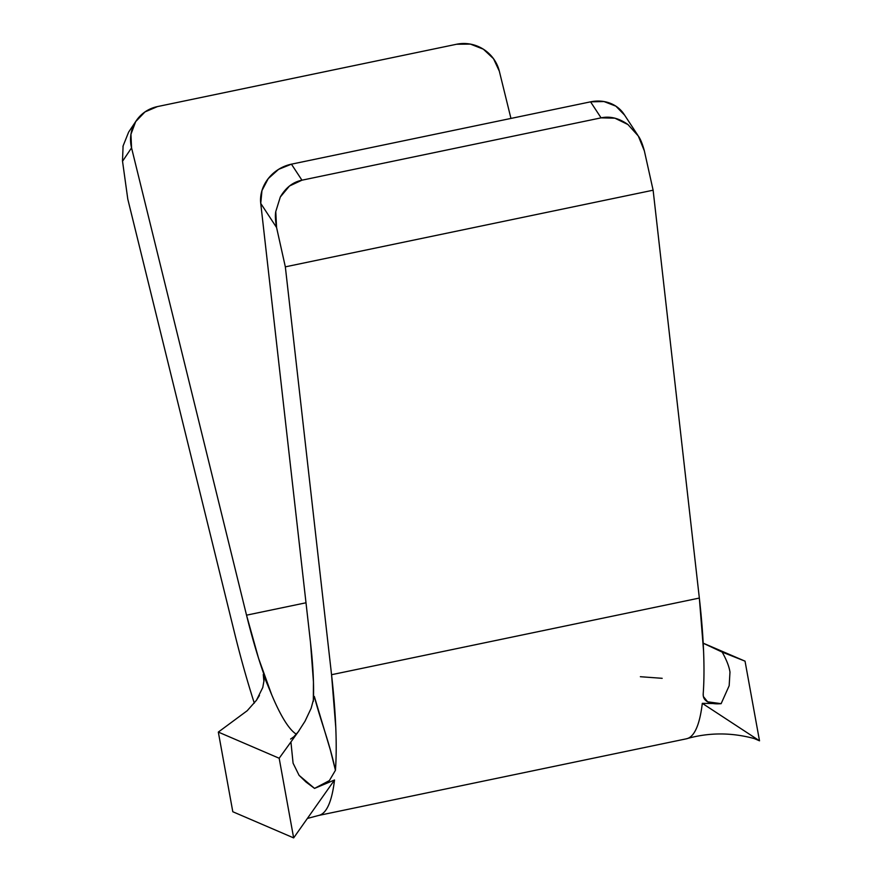 <?xml version="1.0" encoding="UTF-8"?>
<svg xmlns="http://www.w3.org/2000/svg" width="882" height="882" viewBox="0 0 882 882"><rect width="100%" height="100%" fill="white"/><g stroke="black" fill="none" stroke-linecap="round" stroke-linejoin="round"><path stroke-width="1.32" d="M703.318 696.096L703.219 693.66C704.101 681.4 704.222 667.156 703.56 650.949L699.338 598.062L653.121 190.203L644.356 150.866C642.482 143.92 640.464 138.981 638.325 136.037L627.973 124.56C619.01 118.177 610.046 115.939 601.083 117.857L590.565 101.838L601.083 117.857L301.953 180.193L291.435 164.173L590.565 101.838L291.435 164.173L301.953 180.193C292.978 182.023 285.757 187.623 280.3 197.017L275.768 211.592C275.063 215.131 275.338 220.434 276.573 227.512L285.338 266.849L653.121 190.203L285.338 266.849L331.555 674.708L699.338 598.062L653.121 190.203L644.356 150.866L638.325 136.037L627.973 124.56L614.897 118.177L601.083 117.857L301.953 180.193L289.494 185.992L280.3 197.017L275.768 211.592L276.573 227.512L260.741 203.411L261.965 190.589L268.227 178.627L278.58 169.355L291.435 164.173A35.721 31.543 146.7 0 0 260.741 203.411L310.519 642.68A158.209 30.286 78.2 0 1 313.33 701.366L313.452 681.94L310.519 642.68L260.741 203.411L276.573 227.512L285.338 266.849L331.555 674.708L335.777 727.595C336.439 743.802 336.329 758.046 335.436 770.306L330.375 750.075L314.334 696.46L311.125 708.323L314.334 696.46C320.816 721.719 329.052 740.814 335.436 770.306L329.361 780.614L314.543 788.398L334.521 779.986A239.86 45.919 78.2 0 1 318.689 815.442L686.461 738.796A239.86 45.919 -101.8 0 0 702.304 703.34L721.134 703.671L707.596 701.796C704.409 700.021 702.943 697.32 703.219 693.66A239.86 45.919 -101.8 0 0 699.338 598.062L331.555 674.708A239.86 45.919 78.2 0 1 335.436 770.306L329.361 780.614L314.543 788.398L306.043 782.069L299.086 775.355L293.078 763.173L290.928 741.971L279.175 758.244L218.328 732.082L232.804 811.738L293.651 837.9L279.175 758.244L299.075 730.649M254.303 703.119A239.86 45.919 78.2 0 1 234.557 633L127.791 199.112L122.532 161.274L131.55 147.856L246.53 615.173L258.58 658.347L271.623 694.553L263.266 674.498L264.005 680.584L262.781 687.486L256.442 700.297L247.203 710.727L218.328 732.082L247.203 710.727L256.43 700.297L259.44 695.479M234.557 633L127.791 199.112L122.532 161.274L131.55 147.856A35.721 34.464 -146.1 0 1 136.225 120.779A35.721 34.464 -146.1 0 1 157.481 106.579L456.611 44.243A35.721 34.464 -146.1 0 1 499.333 71.21L510.954 118.431L499.333 71.21L493.512 58.697L483.347 49.172L470.393 44.1L456.611 44.243L157.481 106.579L144.99 111.915L135.674 121.628L130.955 134.251L131.55 147.856L246.53 615.173L305.999 602.781L246.53 615.173A158.209 30.286 78.2 0 0 271.623 694.553L263.266 674.498L263.927 681.577M637.719 135.1L624.059 114.296A35.721 31.543 146.7 0 0 590.565 101.838L603.972 101.54L615.901 106.171L624.522 115.024M122.488 160.943L123.094 145.949L128.618 132.146M745.036 661.158L703.197 643.165L745.036 661.158L722.171 652.096L745.036 661.158L759.512 740.814L745.036 661.158M703.439 696.593L707.596 701.796C710.638 703.527 715.148 704.156 721.134 703.671L729.171 685.722L729.976 672.128C729.171 666.594 726.57 659.923 722.171 652.096C726.57 659.923 729.171 666.605 729.976 672.128L729.171 685.722L721.134 703.671L702.304 703.34L759.512 740.814L702.304 703.34A239.86 45.919 78.2 0 1 686.009 738.873M640.376 676.714L662.173 678.313M686.207 738.84C708.511 732.424 731.2 732.336 754.275 738.565L759.512 740.814M232.804 811.738L218.328 732.082L279.175 758.244L293.651 837.9L232.804 811.738M307.388 818.441L318.997 815.365A239.86 45.919 -101.8 0 0 334.521 779.986L293.651 837.9L334.521 779.986L314.543 788.398L299.086 775.355M305.007 721.278L311.125 708.323L304.996 721.278L297.774 732.512M296.374 734.21A158.209 30.286 78.2 0 1 271.623 694.553M264.038 678.875L263.266 674.498M722.171 652.096L703.197 643.221M123.094 145.949L122.951 146.666M136.225 120.779L128.794 131.87M298.325 731.718L293.816 736.79L290.597 739.072"/></g></svg>
